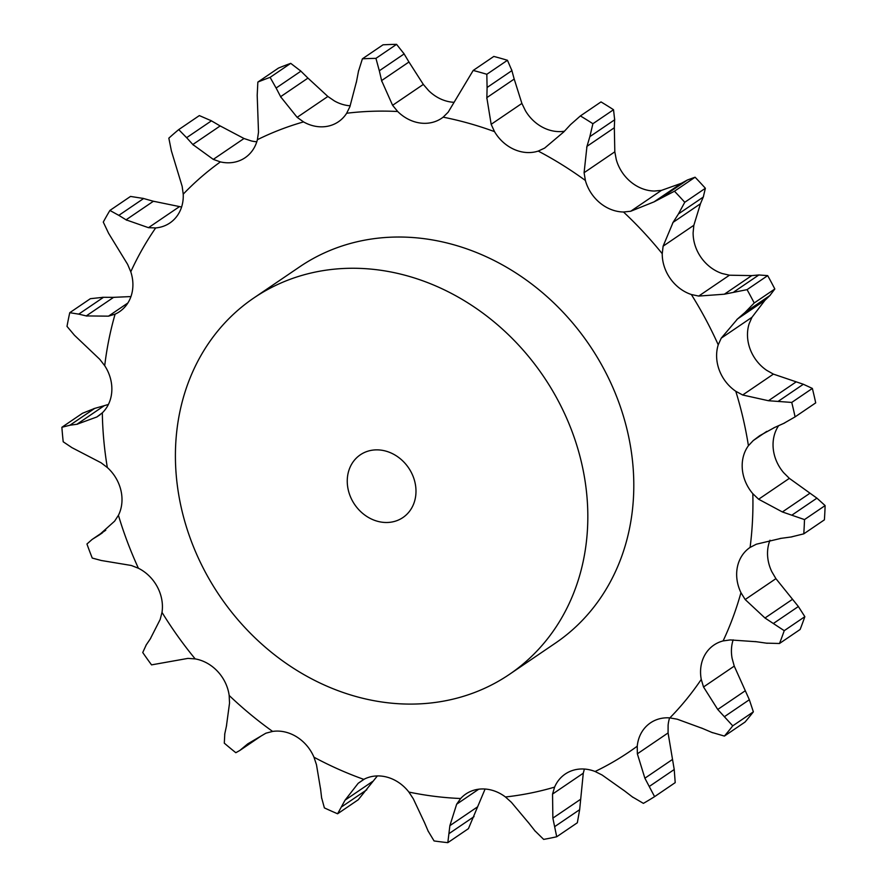 <?xml version="1.0" encoding="UTF-8"?>
<svg xmlns="http://www.w3.org/2000/svg" width="887" height="887" viewBox="0 0 887 887"><rect width="100%" height="100%" fill="white"/><g stroke="black" fill="none" stroke-linecap="round" stroke-linejoin="round"><path stroke-width="1.33" d="M290.725 63.354L270.103 77.357L276.101 88.035L300.926 71.16L290.725 63.354A410.382 352.871 -124.2 0 0 278.474 68.077L257.851 82.081L257.197 95.308L258.505 132.23L257.385 139.702A38.828 33.384 -124.2 0 1 245.089 157.731A38.828 33.384 -124.2 0 1 243.737 158.596A38.828 33.384 -124.2 0 1 220.408 161.9A358.913 308.609 -124.2 0 0 183.221 194.164A38.828 33.384 -124.2 0 1 176.07 217.293A38.828 33.384 -124.2 0 1 169.894 222.97A38.828 33.384 -124.2 0 1 155.68 227.926A358.913 308.609 -124.2 0 0 130.777 271.788A38.828 33.384 -124.2 0 1 130.755 297.112A38.828 33.384 -124.2 0 1 119.534 311.67A38.828 33.384 -124.2 0 1 115.11 314.131A358.913 308.609 -124.2 0 0 104.71 365.699A38.828 33.384 -124.2 0 1 111.817 390.956A38.828 33.384 -124.2 0 1 102.315 412.843A358.913 308.609 -124.2 0 0 107.327 467.527A38.828 33.384 -124.2 0 1 120.942 490.478A38.828 33.384 -124.2 0 1 118.426 515.292A358.913 308.609 -124.2 0 0 138.405 568.245A38.828 33.384 -124.2 0 1 157.309 586.839A38.828 33.384 -124.2 0 1 161.999 612.385A358.913 308.609 -124.2 0 0 195.184 658.897A38.828 33.384 -124.2 0 1 217.703 671.492A38.828 33.384 -124.2 0 1 229.179 695.475A358.913 308.609 -124.2 0 0 272.608 731.42A38.828 33.384 -124.2 0 1 296.735 736.897A38.828 33.384 -124.2 0 1 313.976 757.21A358.913 308.609 -124.2 0 0 363.803 779.374A38.828 33.384 -124.2 0 1 387.397 777.245A38.828 33.384 -124.2 0 1 408.885 792.069A358.913 308.609 -124.2 0 0 460.675 798.511A38.828 33.384 -124.2 0 1 465.83 794.02A38.828 33.384 -124.2 0 1 481.641 788.964A38.828 33.384 -124.2 0 1 505.446 796.981A358.913 308.609 -124.2 0 0 554.597 787.113A38.828 33.384 -124.2 0 1 565.219 774.052A38.828 33.384 -124.2 0 1 571.073 770.991A38.828 33.384 -124.2 0 1 595.099 771.502A358.913 308.609 -124.2 0 0 637.243 746.2A38.828 33.384 -124.2 0 1 647.765 724.945A38.828 33.384 -124.2 0 1 650.448 722.883A38.828 33.384 -124.2 0 1 669.862 717.893A358.913 308.609 -124.2 0 0 701.262 679.409A38.828 33.384 -124.2 0 1 704.888 654.905A38.828 33.384 -124.2 0 1 713.935 645.049A38.828 33.384 -124.2 0 1 723.105 640.924A358.913 308.609 -124.2 0 0 740.955 592.671A38.828 33.384 -124.2 0 1 737.374 567.092A38.828 33.384 -124.2 0 1 750.036 547.456A38.828 33.384 -124.2 0 1 750.092 547.423A358.913 308.609 -124.2 0 0 752.819 493.693A38.828 33.384 -124.2 0 1 742.341 469.323A38.828 33.384 -124.2 0 1 748.417 445.706A358.913 308.609 -124.2 0 0 736.288 392.93A358.913 308.609 -124.2 0 0 735.778 391.278L742.674 394.992L773.397 374.114L766.645 370.3A38.828 33.384 -124.2 0 1 750.202 349.301A38.828 33.384 -124.2 0 1 749.116 323.844L751.954 317.302L764.938 300.327L737.563 318.921L721.231 338.169L718.237 344.81A38.828 33.384 -124.2 0 0 719.335 370.267A38.828 33.384 -124.2 0 0 735.778 391.278M308.654 78.81L300.205 70.483M275.669 87.148L281.068 97.548M270.103 77.357A410.382 352.871 -124.2 0 0 257.851 82.081M350.221 105.797A38.828 33.384 -124.2 0 1 334.41 100.941L327.868 96.472L307.966 78.1L280.591 96.705L297.145 117.339L303.542 121.907A38.828 33.384 -124.2 0 0 327.735 126.231A38.828 33.384 -124.2 0 0 338.435 121.763A38.828 33.384 -124.2 0 0 346.662 113.248L349.877 106.75L356.519 81.449M454.122 102.315A38.828 33.384 -124.2 0 1 451.472 102.094A38.828 33.384 -124.2 0 1 428.576 90.541L423.321 84.42L408.962 62.001L381.587 80.595L392.597 105.298L397.698 111.507A38.828 33.384 -124.2 0 0 420.604 123.071A38.828 33.384 -124.2 0 0 441.648 118.248A38.828 33.384 -124.2 0 0 443.145 117.162L448.157 112.205L473.192 70.45L493.815 56.435A410.382 352.871 -124.2 0 1 507.453 60.283L511.91 70.616L487.085 87.491L486.83 74.286A410.382 352.871 -124.2 0 0 473.192 70.45M564.354 131.243A38.828 33.384 -124.2 0 1 544.973 128.427A38.828 33.384 -124.2 0 1 525.392 110.653L521.889 103.435L514.205 79.054L486.83 97.648L491.165 124.313L494.514 131.631A38.828 33.384 -124.2 0 0 514.105 149.393A38.828 33.384 -124.2 0 0 538.232 151.078L544.618 148.107L563.799 131.897L570.529 124.623L580.386 115.931L601.009 101.916A410.382 352.871 -124.2 0 1 613.527 109.722L614.669 119.789L589.844 136.653L592.904 123.725A410.382 352.871 -124.2 0 0 580.386 115.931M661.414 190.395L654.373 191.038A38.828 33.384 -124.2 0 1 630.779 181.902A38.828 33.384 -124.2 0 1 616.254 159.494L614.813 151.821L614.336 127.75L586.961 146.344L584.089 172.699L585.387 180.471A38.828 33.384 -124.2 0 0 599.911 202.868A38.828 33.384 -124.2 0 0 623.494 212.004L630.69 211.261L661.414 190.395L681.427 183.265L687.414 179.994L695.086 177.212A410.382 352.871 -124.2 0 1 705.376 188.277L703.28 197.058L678.444 213.933L684.753 202.291A410.382 352.871 -124.2 0 0 674.464 191.226L654.063 201.859L630.69 211.261M729.447 275.203L722.229 273.54A38.828 33.384 -124.2 0 1 701.284 257.773A38.828 33.384 -124.2 0 1 693.113 232.727L693.845 225.287L700.464 203.755L673.089 222.349L663.121 246.165L662.234 253.704A38.828 33.384 -124.2 0 0 670.406 278.74A38.828 33.384 -124.2 0 0 691.35 294.517L698.723 296.07L729.447 275.203L751.721 275.613L758.862 274.97L767.687 275.624A410.382 352.871 -124.2 0 1 774.828 288.985L769.861 295.559L745.036 312.435L754.205 302.988A410.382 352.871 -124.2 0 0 747.065 289.639L724.357 294.207L698.723 296.07M253.782 298.01L299.773 266.765A227.482 195.606 55.8 0 1 623.251 415.637A227.482 195.606 55.8 0 1 555.428 643.108L509.448 674.353A227.482 195.606 -124.2 0 0 577.271 446.871A227.482 195.606 -124.2 0 0 253.782 298.01A227.482 195.606 -124.2 0 0 219.821 596.097A227.482 195.606 -124.2 0 0 509.448 674.353M778.609 425.705A38.828 33.384 -124.2 0 0 773.209 448.356A38.828 33.384 -124.2 0 0 783.687 472.727L789.352 478.359L758.629 499.237L752.819 493.693M770.005 540.216A38.828 33.384 -124.2 0 0 768.242 546.126A38.828 33.384 -124.2 0 0 771.834 571.705L775.914 578.657L745.18 599.534L740.955 592.671M733.15 639.86A38.828 33.384 -124.2 0 0 732.13 658.442L734.248 666.115L703.524 686.981L701.262 679.409M669.607 717.882A38.828 33.384 -124.2 0 0 668.111 725.233L668.077 732.939L637.354 753.817L637.243 746.2M244.014 138.505L213.29 159.383L192.812 144.526L220.187 125.932L244.014 138.505L251.276 140.933A38.828 33.384 -124.2 0 0 256.798 141.765M213.29 159.383L220.408 161.9M362.395 58.819A410.382 352.871 -124.2 0 1 375.944 58.365L379.314 70.783L404.139 53.919L396.567 44.35A410.382 352.871 -124.2 0 0 383.018 44.816L362.395 58.819L358.415 71.492M358.625 70.483L356.341 82.436M379.104 69.785L381.842 81.56M178.719 129.602L186.614 137.696L211.45 120.832L199.342 115.587L178.719 129.602A410.382 352.871 -124.2 0 0 168.84 138.161L171.391 150.901L182.168 186.381L183.221 194.164M186.015 136.997L193.455 145.202M181.591 207.015L153.429 201.238L126.054 219.832L148.484 227.682L155.68 227.926M487.129 86.46L486.83 98.645M109.899 210.441L118.814 215.364L143.65 198.5L130.522 196.426L109.899 210.441A410.382 352.871 -124.2 0 0 103.28 222.083L108.613 233.325L127.639 264.393L130.777 271.788M118.115 214.909L126.797 220.264M130.954 296.568L113.614 297.333L86.239 315.927L108.491 316.16L115.11 314.131M590.143 135.678L586.695 147.297M69.763 312.69L78.721 314.142L103.546 297.278L90.385 298.686L69.763 312.69A410.382 352.871 -124.2 0 0 67.002 326.383L74.453 335.264L99.776 359.324L104.71 365.699M77.989 313.954L87.015 316.094M108.402 404.45L104.289 405.669L76.914 424.263L96.849 416.979L102.315 412.843M678.998 213.068L672.579 223.18M61.879 427.279L69.885 425.25L94.721 408.386L82.502 413.264L61.879 427.279A410.382 352.871 -124.2 0 0 63.21 441.793L71.936 447.647L101.051 462.759L107.327 467.527M69.208 425.339L77.635 424.152M102.46 532.799L98.9 535.216L114.611 521.157L118.426 515.292M745.801 311.769L736.842 319.553M138.405 568.245L131.343 565.485L101.295 560.495L92.248 558.067A410.382 352.871 -124.2 0 1 86.948 544.008L92.071 539.484L105.564 530.359M92.558 539.152L99.499 534.85M150.258 638.939L160.181 619.448L161.999 612.385M146.322 644.738L142.74 652.522A410.382 352.871 -124.2 0 0 151.544 664.873L187.966 658.387L195.184 658.897M145.956 645.304L150.668 638.341M783.687 423.409L795.085 416.879L815.707 402.875L795.085 416.879A410.382 352.871 -124.2 0 0 791.736 402.432L768.441 400.724L742.674 394.992M774.65 427.467L759.671 435.717L753.251 440.551L748.417 445.706M784.607 422.999L773.763 427.856M226.407 726.198L229.533 703.125L229.179 695.475M224.799 733.616L224.3 743.162A410.382 352.871 -124.2 0 0 235.831 752.708L239.812 750.469L247.75 743.86L265.878 733.205L272.608 731.42M224.666 734.347L226.584 725.444M790.96 537.012L803.777 533.852A410.382 352.871 -124.2 0 0 804.498 519.582L782.389 511.954L758.629 499.237M781.059 538.354L756.345 544.208L750.092 547.423M791.98 536.868L780.083 538.476M320.584 789.253L316.482 764.738L313.976 757.21M321.56 797.546L324.376 807.891A410.382 352.871 -124.2 0 0 337.603 813.778L345.065 800.152L358.182 783.299L363.803 779.374M321.682 798.367L320.506 788.41M766.224 643.142L779.496 643.496A410.382 352.871 -124.2 0 0 784.23 630.679L764.982 618.006L745.18 599.534M756.212 641.722L730.234 639.926L723.105 640.924M767.244 643.275L755.225 641.567M364.391 779.074L358.182 783.299M424.441 822.493L413.309 798.821L408.885 792.069M428.011 830.864L434.076 840.943A410.382 352.871 -124.2 0 0 447.824 842.65L449.875 825.664L456.65 804.21L460.675 798.511M428.399 831.684L424.097 821.65M711.662 732.363L724.402 736.077A410.382 352.871 -124.2 0 0 732.74 725.854L717.738 709.467L703.524 686.981M702.316 728.382L677.247 719.202L669.862 717.893M712.627 732.751L701.406 727.972M478.758 789.186L456.65 804.21M528.719 822.981L511.411 802.336L505.446 796.981M534.695 830.587L543.664 839.39A410.382 352.871 -124.2 0 0 556.714 836.763L552.867 818.124L552.546 794.076L554.597 787.113M535.316 831.33L528.142 822.205M632.132 796.748L643.397 803.367A410.382 352.871 -124.2 0 0 654.584 796.648L644.882 778.209L637.354 753.817M624.171 790.65L602.073 774.994L595.099 771.502M632.952 797.346L623.395 790.018M584.378 769.051L583.28 773.198L552.546 794.076M409.428 62.822L403.64 53.12M221.04 126.464L210.552 120.333M514.416 79.908L511.666 69.785M154.382 201.526L142.641 198.244M614.281 128.56L614.68 119.013M114.6 297.356L102.526 297.289M700.165 204.431L703.535 196.404M105.22 405.414L93.745 408.663M764.428 300.815L770.337 295.105M773.397 374.114L803.345 384.259L812.359 388.428A410.382 352.871 -124.2 0 1 815.707 402.875M789.352 478.359L816.916 498.15L825.121 505.579A410.382 352.871 -124.2 0 1 824.4 519.837L803.777 533.852M377.374 775.925L358.226 799.764L337.603 813.778M775.914 578.657L798.367 606.52L804.853 616.676A410.382 352.871 -124.2 0 1 800.118 629.482L779.496 643.496M485.1 789.02L468.447 828.635L447.824 842.65M734.248 666.115L749.349 699.732L753.362 711.851A410.382 352.871 -124.2 0 1 745.025 722.062L724.402 736.077M583.28 773.198L579.654 809.676L577.337 822.759L556.714 836.763M668.077 732.939L674.22 769.517L675.207 782.633L654.584 796.648M375.944 58.365L396.567 44.35M486.83 74.286L507.453 60.283M592.904 123.725L613.527 109.722M681.427 183.265L654.063 201.859M684.753 202.291L705.376 188.277M687.414 179.994L662.589 196.859M674.464 191.226L695.086 177.212M751.721 275.613L724.357 294.207M754.205 302.988L774.828 288.985M758.862 274.97L734.026 291.834M747.065 289.639L767.687 275.624M795.805 382.131L768.441 400.724M791.736 402.432L812.359 388.428M803.345 384.259L778.509 401.124M809.764 493.36L782.389 511.954M257.973 737.873L242.583 748.329M804.498 519.582L825.121 505.579M816.916 498.15L792.08 515.014M792.346 599.412L764.982 618.006M372.44 781.558L345.065 800.152M366.797 789.763L341.961 806.627M784.23 630.679L804.853 616.676M798.367 606.52L773.531 623.384M745.113 690.873L717.738 709.467M477.25 807.07L449.875 825.664M474.046 816.628L449.221 833.492M732.74 725.854L753.362 711.851M749.349 699.732L724.524 716.607M672.246 759.616L644.882 778.209M580.242 799.531L552.867 818.124M579.654 809.676L554.818 826.54M674.22 769.517L649.395 786.392M414.229 479.623A37.919 32.597 -124.2 0 0 360.31 454.82A37.919 32.597 -124.2 0 0 354.645 504.492A37.919 32.597 -124.2 0 0 402.92 517.542A37.919 32.597 -124.2 0 0 414.229 479.623M303.542 121.907A358.913 308.609 -124.2 0 0 257.385 139.702M327.868 96.472L297.145 117.339M397.698 111.507A358.913 308.609 -124.2 0 0 346.662 113.248M494.514 131.631A358.913 308.609 -124.2 0 0 443.145 117.162M585.387 180.471A358.913 308.609 -124.2 0 0 538.232 151.078M662.234 253.704A358.913 308.609 -124.2 0 0 623.494 212.004M718.237 344.81A358.913 308.609 -124.2 0 0 691.35 294.517M423.321 84.42L392.597 105.298M179.207 206.804L148.484 227.682M521.889 103.435L491.165 124.313M127.861 302.999L108.491 316.16M614.813 151.821L584.089 172.699M100.131 414.75L96.849 416.979M693.845 225.287L663.121 246.165M751.954 317.302L721.231 338.169M766.789 431.359L753.251 440.551M92.071 539.484L105.753 530.193M239.812 750.469L260.878 736.166"/></g></svg>
